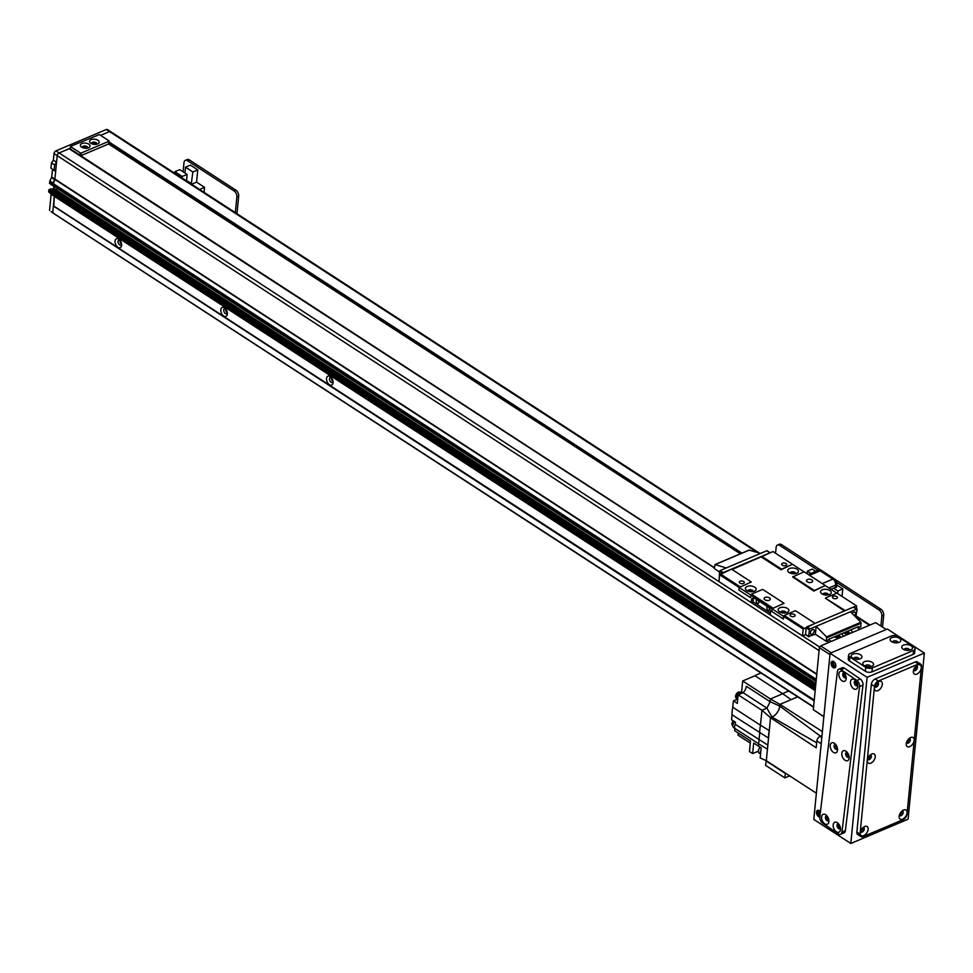 <?xml version="1.0" encoding="UTF-8"?>
<svg xmlns="http://www.w3.org/2000/svg" width="973" height="973" viewBox="0 0 973 973"><rect width="100%" height="100%" fill="white"/><g stroke="black" fill="none" stroke-linecap="round" stroke-linejoin="round"><path stroke-width="1.46" d="M814.17 700.888L53.892 206.337M813.55 707.152L54.756 214.194L52.724 212.528L53.296 206.592M813.586 706.824L51.07 211.713L52.724 212.528L54.306 196.315L53.795 206.288L814.219 700.292L53.783 206.276M83.8 148.042A1.922 1.022 -174.4 0 1 86.123 148.261M92.958 144.15A1.922 1.022 -174.4 0 1 95.281 144.381M96.546 144.235L94.673 143.031M845.184 633.618A1.922 1.022 -174.4 0 1 847.009 633.168A1.922 1.022 -174.4 0 1 848.724 633.97M836.014 637.51A1.922 1.022 -174.4 0 1 837.85 637.047A1.922 1.022 -174.4 0 1 839.565 637.85M847.386 632.645L849.21 633.824M820.653 645.926L875.627 622.635L886.196 629.507L831.222 652.798L820.653 645.926L819.375 647.738L829.957 654.61L823.876 716.578L813.306 709.706L823.863 716.748M813.306 709.706L819.375 647.738M840.319 637.595A2.737 1.46 5.6 0 0 837.789 636.476A2.737 1.46 5.6 0 0 835.235 637.206M849.478 633.715A2.737 1.46 5.6 0 0 846.96 632.596A2.737 1.46 5.6 0 0 844.394 633.326M828.461 639.529L831.343 641.402M859.974 629.263L856.921 627.281M840.538 637.497A2.737 1.46 5.6 0 0 840.575 637.339A2.737 1.46 5.6 0 0 837.279 635.612M835.235 636.476A2.737 1.46 5.6 0 0 835.126 636.804A2.737 1.46 5.6 0 0 835.175 637.181M839.772 637.826A4.853 2.578 -174.4 0 1 834.469 636.804A4.853 2.578 -174.4 0 1 834.469 636.792M841.572 633.788A4.853 2.578 -174.4 0 1 842.375 636.719M849.697 633.618A2.737 1.46 5.6 0 0 849.733 633.459A2.737 1.46 5.6 0 0 846.437 631.72M844.394 632.596A2.737 1.46 5.6 0 0 844.284 632.924A2.737 1.46 5.6 0 0 844.345 633.301M843.64 632.912A4.853 2.578 -174.4 0 1 843.627 632.912A4.853 2.578 -174.4 0 0 848.93 633.946M850.73 629.908A4.853 2.578 -174.4 0 1 851.533 632.839M108.55 143.968L81.075 155.619L81.331 152.98L80.224 152.883L79.968 155.522L70.457 149.331L70.506 146.376L99.343 134.566L108.854 140.744L108.55 143.968L740.356 553.807M79.968 155.522L81.075 155.619M87.57 148.078A2.737 1.46 5.6 0 0 85.089 146.85A2.737 1.46 5.6 0 0 82.413 147.58M96.728 144.199A2.737 1.46 5.6 0 0 94.247 142.97A2.737 1.46 5.6 0 0 91.571 143.688M70.713 146.692L80.224 152.883M87.631 148.066A2.737 1.46 5.6 0 0 87.752 147.714A2.737 1.46 5.6 0 0 85.174 145.999A2.737 1.46 5.6 0 0 82.304 147.178A2.737 1.46 5.6 0 0 82.364 147.555M81.659 147.166A4.853 2.578 -174.4 0 1 81.294 146.899A4.853 2.578 -174.4 0 1 82.097 143.457A4.853 2.578 -174.4 0 1 88.677 144.101A4.853 2.578 -174.4 0 1 88.811 147.641A4.853 2.578 -174.4 0 1 81.659 147.166M96.789 144.186A2.737 1.46 5.6 0 0 96.911 143.822A2.737 1.46 5.6 0 0 94.332 142.107A2.737 1.46 5.6 0 0 91.462 143.286A2.737 1.46 5.6 0 0 91.523 143.663M90.817 143.286A4.853 2.578 -174.4 0 1 90.453 143.019A4.853 2.578 -174.4 0 1 91.267 139.577A4.853 2.578 -174.4 0 1 97.835 140.221A4.853 2.578 -174.4 0 1 97.969 143.761A4.853 2.578 -174.4 0 1 90.817 143.286M81.331 152.98L108.818 141.328M110.594 131.598A2.347 1.387 123 0 0 110.581 131.598L107.407 129.531A2.347 1.387 123 0 0 106.325 129.518L109.499 131.586A2.347 1.387 -57 0 1 110.581 131.598A2.347 1.387 123 0 0 109.499 131.586L100.584 135.369L109.499 131.586L757.091 552.299M852.226 613.525A2.664 1.569 -57 0 1 854.987 612.163A2.664 1.569 -57 0 1 855.486 613.574A2.664 1.569 -57 0 1 854.452 615.787M814.255 631.051A2.664 1.569 -57 0 1 812.905 633.569A2.664 1.569 -57 0 1 810.862 634.104A2.664 1.569 -57 0 1 810.983 631.015A2.664 1.569 -57 0 1 813.756 629.64A2.664 1.569 -57 0 1 814.255 631.051M853.966 607.444L857.14 609.585L855.766 617.113M805.559 634.36L806.203 627.767L809.378 629.823L808.733 636.415L806.07 634.773M809.378 629.823L810.023 628.923L806.848 626.867L806.203 627.767M806.848 626.867L853.455 607.103M815.374 634.238L826.466 641.45L826.503 636.865L860.862 622.306L850.499 611.762L816.14 626.332L815.374 634.238L808.733 636.415M856.629 609.171L810.023 628.923M860.862 622.306L860.825 626.892L859.317 627.366L858.66 626.539L828.887 639.164L826.466 641.45M826.503 636.865L816.14 626.332M770.434 613.112L753.053 601.813L751.217 602.591L751.436 600.353A4.695 2.846 -113 0 1 752.774 598.091A4.695 2.846 -113 0 1 754.999 598.456L767.685 606.702A4.695 2.846 -113 0 1 770.47 612.71L770.251 614.96L802.506 635.904L805.583 634.603M803.807 628.144L784.25 615.447L795.476 610.679L815.033 623.389L803.175 629.057L783.606 616.347L783.35 618.986L771.723 611.421L771.978 608.782L750.828 595.05L750.572 597.69L738.945 590.125L739.2 587.497L719.643 574.788L718.962 581.635L770.251 614.936M844.771 610.789L825.445 598.225L844.382 610.947M813.781 591.073L792.667 576.94L813.781 591.073L825.299 585.551L804.148 571.82L792.667 576.94M781.039 569.375L792.521 564.267L781.003 569.777L761.482 556.665L732.085 569.509M751.265 582L739.2 587.497L751.265 582M784.043 603.296L771.978 608.782L784.043 603.296M753.807 597.981A4.695 2.846 -113 0 0 753.272 599.575L753.053 601.813M757.116 599.83A1.922 1.168 -113 0 0 756.812 599.891A1.922 1.168 -113 0 0 756.289 601.448A1.922 1.168 -113 0 0 757.408 603.284A1.922 1.168 -113 0 0 758.308 603.43A1.922 1.168 -113 0 0 758.295 600.596M767.697 606.702A1.922 1.168 -113 0 0 767.381 606.763A1.922 1.168 -113 0 0 766.87 608.32A1.922 1.168 -113 0 0 767.977 610.156A1.922 1.168 -113 0 0 768.889 610.302A1.922 1.168 -113 0 0 769.339 608.441M803.175 629.057L802.506 635.904M751.059 581.83L731.501 569.12L719.643 574.788M856.726 609.001L856.483 605.826L845.269 610.582L825.445 598.225M792.521 564.267L772.951 551.557L761.482 556.665M811.859 579.896A3.126 1.666 -174.4 0 1 812.686 581.173A3.126 1.666 -174.4 0 1 809.402 582.523A3.126 1.666 -174.4 0 1 806.459 580.565A3.126 1.666 -174.4 0 1 808.514 579.227A3.126 1.666 -174.4 0 1 811.859 579.896M769.485 597.86A3.126 1.666 -174.4 0 1 770.312 599.137A3.126 1.666 -174.4 0 1 767.028 600.487A3.126 1.666 -174.4 0 1 764.085 598.529A3.126 1.666 -174.4 0 1 766.14 597.191A3.126 1.666 -174.4 0 1 769.485 597.86M781.343 612.613A1.922 1.022 -174.4 0 1 781.343 612.589A1.922 1.022 -174.4 0 1 782.608 611.762A1.922 1.022 -174.4 0 1 784.676 612.175A1.922 1.022 -174.4 0 1 785.175 612.966A1.922 1.022 -174.4 0 1 785.175 612.99M790.94 573.365A1.922 1.022 -174.4 0 1 790.94 573.328A1.922 1.022 -174.4 0 1 792.204 572.513A1.922 1.022 -174.4 0 1 794.26 572.927A1.922 1.022 -174.4 0 1 794.771 573.705A1.922 1.022 -174.4 0 1 794.771 573.742M823.717 594.661A1.922 1.022 -174.4 0 1 823.717 594.625A1.922 1.022 -174.4 0 1 824.982 593.81A1.922 1.022 -174.4 0 1 827.038 594.223A1.922 1.022 -174.4 0 1 827.549 595.002A1.922 1.022 -174.4 0 1 827.549 595.038M748.565 591.316A1.922 1.022 -174.4 0 1 748.565 591.292A1.922 1.022 -174.4 0 1 749.83 590.465A1.922 1.022 -174.4 0 1 751.886 590.879A1.922 1.022 -174.4 0 1 752.397 591.669A1.922 1.022 -174.4 0 1 752.397 591.693M794.43 614.535A2.53 1.35 -174.4 0 1 795.099 615.568A2.53 1.35 -174.4 0 1 792.448 616.663A2.53 1.35 -174.4 0 1 790.052 615.07A2.53 1.35 -174.4 0 1 791.718 613.987A2.53 1.35 -174.4 0 1 794.43 614.535M786.05 563.598A2.53 1.35 -174.4 0 1 786.719 564.632A2.53 1.35 -174.4 0 1 784.056 565.727A2.53 1.35 -174.4 0 1 781.672 564.133A2.53 1.35 -174.4 0 1 783.338 563.051A2.53 1.35 -174.4 0 1 786.05 563.598M836.804 596.571A2.53 1.35 -174.4 0 1 837.473 597.604A2.53 1.35 -174.4 0 1 834.81 598.699A2.53 1.35 -174.4 0 1 832.426 597.106A2.53 1.35 -174.4 0 1 834.092 596.023A2.53 1.35 -174.4 0 1 836.804 596.571M743.676 581.562A2.53 1.35 -174.4 0 1 744.345 582.596A2.53 1.35 -174.4 0 1 741.681 583.691A2.53 1.35 -174.4 0 1 739.298 582.097A2.53 1.35 -174.4 0 1 740.964 581.015A2.53 1.35 -174.4 0 1 743.676 581.562M783.837 603.126L762.686 589.395L751.472 594.15L750.572 597.69L738.945 590.125L739.2 587.497L750.828 595.05M813.817 590.672L825.299 585.551M856.483 605.826L836.926 593.116L825.7 597.872M784.25 615.447L783.35 618.986L771.723 611.421L771.978 608.782L783.606 616.347M772.611 607.882L751.472 594.15M739.833 586.585L720.275 573.875M814.073 590.319L792.922 576.575M781.295 569.023L761.737 556.313M828.278 594.929A2.664 1.411 5.6 0 0 828.315 594.746A2.664 1.411 5.6 0 0 825.809 593.08A2.664 1.411 5.6 0 0 823.024 594.223A2.664 1.411 5.6 0 0 823.024 594.406A2.664 1.411 5.6 0 1 825.773 593.408A2.664 1.411 5.6 0 1 828.278 594.904M829.543 594.552A5.4 2.87 -174.4 0 1 821.54 593.554A5.4 2.87 -174.4 0 1 822.44 589.735A5.4 2.87 -174.4 0 1 829.762 590.453A5.4 2.87 -174.4 0 1 829.896 594.381A5.4 2.87 -174.4 0 1 829.543 594.552M785.904 612.881A2.664 1.411 5.6 0 0 785.941 612.71A2.664 1.411 5.6 0 0 783.435 611.044A2.664 1.411 5.6 0 0 780.65 612.187A2.664 1.411 5.6 0 0 780.65 612.37A2.664 1.411 5.6 0 1 783.399 611.372A2.664 1.411 5.6 0 1 785.904 612.868M787.169 612.504A5.4 2.87 -174.4 0 1 779.166 611.518A5.4 2.87 -174.4 0 1 780.066 607.687A5.4 2.87 -174.4 0 1 787.388 608.405A5.4 2.87 -174.4 0 1 787.522 612.333A5.4 2.87 -174.4 0 1 787.169 612.504M747.872 591.061A2.664 1.411 5.6 0 1 750.621 590.076A2.664 1.411 5.6 0 1 753.126 591.572A2.664 1.411 5.6 0 0 753.163 591.414A2.664 1.411 5.6 0 0 750.657 589.747A2.664 1.411 5.6 0 0 747.872 590.891A2.664 1.411 5.6 0 0 747.872 591.073M754.391 591.207A5.4 2.87 -174.4 0 1 746.388 590.222A5.4 2.87 -174.4 0 1 747.288 586.391A5.4 2.87 -174.4 0 1 754.61 587.108A5.4 2.87 -174.4 0 1 754.744 591.049A5.4 2.87 -174.4 0 1 754.391 591.207M795.488 573.632A2.664 1.411 5.6 0 0 795.537 573.45A2.664 1.411 5.6 0 0 793.031 571.783A2.664 1.411 5.6 0 0 790.246 572.927A2.664 1.411 5.6 0 0 790.246 573.121A2.664 1.411 5.6 0 1 792.995 572.112A2.664 1.411 5.6 0 1 795.5 573.608M796.765 573.255A5.4 2.87 -174.4 0 1 788.75 572.258A5.4 2.87 -174.4 0 1 789.662 568.439A5.4 2.87 -174.4 0 1 796.972 569.156A5.4 2.87 -174.4 0 1 797.118 573.085A5.4 2.87 -174.4 0 1 796.765 573.255M804.063 571.856L793.019 564.681M836.841 593.153L825.809 585.977M781.003 569.777L761.433 557.067M722.671 573.498L723.304 572.598L720.142 570.531L719.497 571.431L722.088 573.109M767.259 551.107L770.275 552.846M769.923 552.834L723.304 572.598M719.29 578.315L719.497 571.431M720.142 570.531L766.748 550.779M749.161 550.159L760.618 553.369L726.259 567.94L714.973 564.559L714.389 568.633L719.448 571.929M770.543 717.709L761.944 710.266L760.472 725.226L769.278 730.565L768.536 738.106A31.598 18.694 -57 0 1 769.278 730.565L770.543 717.721L772.027 717.089L770.543 717.709L816.177 747.787L816.858 740.94L821.212 743.773M821.82 737.583L820.032 736.427A3.904 2.311 123 0 0 816.858 740.94M820.032 736.427L822.015 735.588M797.702 696.85L779.969 704.379L779.799 706.082L779.969 704.379L822.404 731.599M788.835 691.098A32.121 18.998 -57 0 0 782.706 693.749L791.146 699.636L797.641 696.887L796.352 695.975M761.129 673.097A32.06 18.974 123 0 0 754.999 675.749L782.706 693.749L770.397 698.967L779.957 704.379M735.26 724.313L735.454 722.258L731.55 719.716L732.037 714.754L768.536 738.106L767.454 749.186L767.855 745.123L735.26 724.313A4.95 2.931 123 0 0 734.858 728.376L734.639 730.674L750.499 740.976L749.465 751.521L752.628 753.589L758.381 751.156M816.675 742.788L772.027 717.089A9.535 5.643 123 0 0 779.799 706.082L770.13 701.728L766.919 708.149L772.015 717.089C776.308 714.814 778.899 711.141 779.799 706.082L820.494 736.233M750.292 743.092L738.045 735.138L738.252 733.022M761.944 710.266L766.919 708.149L761.944 710.266L738.154 694.807L737.315 703.382L733.399 700.84L732.766 707.225A32.06 18.974 123 0 0 732.037 714.754M733.399 700.84L736.695 699.441M741.596 692.095L742.691 680.978L754.999 675.749M742.691 680.978L770.397 698.967L770.13 701.728L746.327 686.269A7.2 4.257 -57 0 1 743.129 692.703L766.919 708.149M738.154 694.807L743.129 692.703M732.766 707.225L760.472 725.226A32.06 18.974 -57 0 0 759.743 732.754L758.648 743.834L767.454 749.186L766.323 760.704L816.359 793.214M743.031 692.74L742.472 692.375A4.695 2.773 123 0 0 737.595 694.795A4.695 2.773 123 0 0 737.364 700.244L737.607 700.402M740.295 692.362L740.039 692.192A3.515 2.08 123 0 0 736.379 694.004A3.515 2.08 123 0 0 736.208 698.091L736.464 698.261M789.675 775.882L784.895 777.914L765.544 765.337L766.323 760.704L760.181 757.943L761.178 747.799L758.429 746.133L758.648 743.834L734.858 728.376M758.429 746.133L753.674 743.044L752.628 753.589M760.935 750.244A4.61 2.724 123 0 0 760.57 753.978M760.132 747.167A4.379 2.591 123 0 0 759.22 753.151L760.57 754.026M734.457 721.613A4.695 2.773 123 0 0 733.764 727.707L734.858 728.412M733.253 720.835A3.515 2.08 123 0 0 732.608 725.554L732.864 725.724M784.895 777.914L785.333 773.426L765.982 760.85M820.069 814.79A2.53 1.532 67 0 1 819.29 810.74M835.831 666.286A2.53 1.532 67 0 1 834.98 666.019A2.53 1.532 67 0 1 833.569 663.878A2.53 1.532 67 0 1 833.91 661.737M833.764 661.64A3.515 2.128 67 0 1 835.795 664.985A3.515 2.128 67 0 1 834.846 667.843A3.515 2.128 67 0 1 831.501 665.435A3.515 2.128 67 0 1 832.097 661.36A3.515 2.128 67 0 1 833.764 661.64M832.73 661.263A3.515 2.128 -113 0 0 832.657 664.948A3.515 2.128 -113 0 0 835.357 667.466M819.813 816.979A4.695 2.846 -113 0 0 822.501 823.036L838.3 833.861A4.695 2.846 -113 0 0 840.611 834.287A4.695 2.846 -113 0 0 841.937 832.134L859.548 686.524A4.695 2.846 -113 0 0 856.86 680.468L841.049 669.643A4.695 2.846 -113 0 0 838.75 669.217A4.695 2.846 -113 0 0 837.425 671.37L819.813 816.979A3.515 2.128 67 0 1 816.773 814.109A3.515 2.128 67 0 1 817.49 810.375A3.515 2.128 67 0 1 819.157 810.643A3.515 2.128 67 0 1 820.409 811.981M818.123 810.266A3.515 2.128 -113 0 0 817.831 813.367A3.515 2.128 -113 0 0 819.898 816.201M847.994 808.964L847.702 812.005A7.82 4.743 67 0 1 847.495 813.16M846.036 676.576A1.922 1.168 67 0 1 844.759 673.559M857.517 684.055A1.922 1.168 67 0 1 856.313 681.441M869.521 755.656A1.922 1.143 -57 0 1 867.892 758.162M901.351 811.677A1.922 1.143 -57 0 1 899.721 814.182M915.569 666.627A1.922 1.143 -57 0 1 913.939 669.132M908.454 739.152A1.922 1.143 -57 0 1 906.824 741.657M876.637 683.131A1.922 1.143 -57 0 1 875.007 685.637M862.406 828.181A1.922 1.143 -57 0 1 860.777 830.687M924.35 653.053L887.34 629.02L830.078 653.284L867.089 677.33L850.803 843.482L908.064 819.205L924.35 653.053L867.089 677.33M830.078 653.284L813.793 819.436L850.803 843.482M820.543 569.971L781.526 544.625A4.695 2.846 -113 0 0 779.312 544.26L777.476 545.038A4.695 2.846 67 0 1 779.689 545.403L781.526 544.625M818.147 570.385L779.689 545.403M775.554 553.236L776.138 547.3A4.695 2.846 67 0 1 777.476 545.038M815.788 571.382L812.224 569.071L807.31 571.163L810.862 573.474M807.055 573.705L807.31 571.163M828.862 587.96L835.637 585.101A4.695 2.846 -113 0 0 832.852 579.081A4.695 2.846 67 0 1 835.637 585.101L835.406 587.339L830.869 589.261M809.56 575.335L820.154 570.835A4.695 2.846 -113 0 0 817.94 570.47A4.695 2.846 67 0 1 820.154 570.835L832.852 579.081L822.246 583.569M821.309 570.348L833.995 578.594L832.852 579.081L820.154 570.835L821.309 570.348A4.695 2.846 -113 0 0 819.084 569.983L808.344 574.544M835.016 587.497L836.512 587.242L836.78 584.615A4.695 2.846 -113 0 0 833.995 578.594M836.78 584.615L835.637 585.101L835.369 587.728M831.866 588.847L831.769 589.845M880.918 609.207L879.093 609.974A4.695 2.846 67 0 1 881.879 615.994L883.703 615.216A4.695 2.846 -113 0 0 880.918 609.207L834.737 579.19M879.093 609.974L836.537 582.341M883.703 615.216L882.535 627.123M880.893 626.053L881.879 615.994M837.619 593.554L837.862 591.012L842.788 588.92L836.744 584.992M842.788 588.92L842.046 596.437M837.862 591.012L833.472 588.154M235.904 190.161L234.079 190.939A4.695 2.846 67 0 1 236.865 196.96L238.689 196.181A4.695 2.846 -113 0 0 235.904 190.161L189.382 159.937A4.695 2.846 -113 0 0 187.157 159.572L185.332 160.35A4.695 2.846 67 0 1 187.546 160.715L189.382 159.937M234.079 190.939L187.546 160.715M238.689 196.181L237.071 212.661A3.126 1.849 -57 0 1 236.853 213.622M183.094 171.783L183.994 162.613A4.695 2.846 67 0 1 185.332 160.35M235.32 212.637L236.865 196.96M182.194 176.49L187.12 174.398L179.774 169.63L174.848 171.71L182.194 176.49L182.048 178.023M174.848 171.71L174.702 173.243M191.267 184.019L192.849 171.978L197.774 169.886L190.428 165.106L185.502 167.198L184.931 172.975M197.774 169.886L196.57 182.146L204.549 187.339L199.611 189.431M204.062 192.326L204.549 187.339M191.632 184.25L196.57 182.146M186.488 180.905L187.12 174.398M192.849 171.978L185.502 167.198M191.681 183.836L186.524 180.492M69.375 148.918L714.462 567.855L70.263 148.845M69.922 148.991L714.474 567.721M827.378 641.073L829.251 642.289M829.118 642.338L827.245 641.122L829.118 642.338M909.5 650.244A2.664 1.411 5.6 0 0 909.536 650.061A2.664 1.411 5.6 0 0 907.031 648.395A2.664 1.411 5.6 0 0 904.245 649.538A2.664 1.411 5.6 0 0 904.245 649.721M903.163 649.161A5.4 2.87 -174.4 0 1 902.762 648.869A5.4 2.87 -174.4 0 1 903.662 645.038A5.4 2.87 -174.4 0 1 910.983 645.756A5.4 2.87 -174.4 0 1 911.129 649.696A5.4 2.87 -174.4 0 1 903.163 649.161M908.235 650.39A2.664 1.411 5.6 0 0 905.462 650.11M858.928 659.183A2.664 1.411 5.6 0 0 858.964 659.001A2.664 1.411 5.6 0 0 856.459 657.334A2.664 1.411 5.6 0 0 853.674 658.49A2.664 1.411 5.6 0 0 853.686 658.672M852.603 658.113A5.4 2.87 -174.4 0 1 852.19 657.821A5.4 2.87 -174.4 0 1 853.09 653.99A5.4 2.87 -174.4 0 1 860.412 654.707A5.4 2.87 -174.4 0 1 860.558 658.636A5.4 2.87 -174.4 0 1 852.603 658.113M857.663 659.329A2.664 1.411 5.6 0 0 854.89 659.062M897.86 642.679A2.664 1.411 5.6 0 0 897.909 642.496A2.664 1.411 5.6 0 0 895.403 640.83A2.664 1.411 5.6 0 0 892.618 641.985A2.664 1.411 5.6 0 0 892.618 642.168M891.536 641.608A5.4 2.87 -174.4 0 1 891.122 641.316A5.4 2.87 -174.4 0 1 892.034 637.485A5.4 2.87 -174.4 0 1 899.344 638.203A5.4 2.87 -174.4 0 1 899.49 642.131A5.4 2.87 -174.4 0 1 891.536 641.608M896.595 642.825A2.664 1.411 5.6 0 0 893.834 642.557M870.555 666.736A2.664 1.411 5.6 0 0 870.604 666.566A2.664 1.411 5.6 0 0 868.086 664.9A2.664 1.411 5.6 0 0 865.313 666.043A2.664 1.411 5.6 0 0 865.313 666.225M864.231 665.666A5.4 2.87 -174.4 0 1 863.817 665.374A5.4 2.87 -174.4 0 1 864.729 661.543A5.4 2.87 -174.4 0 1 872.039 662.26A5.4 2.87 -174.4 0 1 872.185 666.201A5.4 2.87 -174.4 0 1 864.231 665.666M869.29 666.882A2.664 1.411 5.6 0 0 866.529 666.614M849.855 657.006A4.695 2.493 -174.4 0 1 848.614 655.097A4.695 2.493 -174.4 0 1 850.122 653.491L891.341 636.014A4.695 2.493 -174.4 0 1 897.957 636.622L913.817 646.923A4.695 2.493 -174.4 0 1 915.046 648.833A4.695 2.493 -174.4 0 1 913.55 650.438L872.319 667.916A4.695 2.493 -174.4 0 1 865.715 667.308L849.855 657.006L849.465 660.959A4.695 2.493 -174.4 0 1 848.237 659.049L848.614 655.097M915.046 648.833L914.656 652.798A4.695 2.493 -174.4 0 1 913.16 654.391L871.93 671.869A4.695 2.493 -174.4 0 1 865.325 671.261L849.465 660.959M860.46 831.587A2.664 1.569 123 0 0 860.874 832.134A2.664 1.569 123 0 0 863.635 830.76A2.664 1.569 123 0 0 863.769 827.67A2.664 1.569 123 0 0 863.1 827.512M864.608 826.551A5.4 3.187 -57 0 1 868.123 829.385A5.4 3.187 -57 0 1 863.793 835.625A5.4 3.187 -57 0 1 860.205 832.9A5.4 3.187 -57 0 1 864.194 826.758A5.4 3.187 -57 0 1 864.608 826.551M860.521 831.38A2.664 1.569 123 0 0 862.929 827.658M906.508 742.557A2.664 1.569 123 0 0 906.921 743.104A2.664 1.569 123 0 0 909.682 741.73A2.664 1.569 123 0 0 909.816 738.641A2.664 1.569 123 0 0 909.147 738.495M910.667 737.522A5.4 3.187 -57 0 1 914.17 740.356A5.4 3.187 -57 0 1 909.84 746.595A5.4 3.187 -57 0 1 906.252 743.871A5.4 3.187 -57 0 1 910.241 737.729A5.4 3.187 -57 0 1 910.667 737.522M906.568 742.35A2.664 1.569 123 0 0 908.977 738.629M867.563 759.062A2.664 1.569 123 0 0 867.977 759.609A2.664 1.569 123 0 0 870.75 758.235A2.664 1.569 123 0 0 870.871 755.145A2.664 1.569 123 0 0 870.203 754.999M871.723 754.026A5.4 3.187 -57 0 1 875.238 756.86A5.4 3.187 -57 0 1 870.908 763.1A5.4 3.187 -57 0 1 867.32 760.375A5.4 3.187 -57 0 1 871.309 754.233A5.4 3.187 -57 0 1 871.723 754.026M867.636 758.855A2.664 1.569 123 0 0 870.044 755.133M913.611 670.032A2.664 1.569 123 0 0 914.024 670.579A2.664 1.569 123 0 0 916.797 669.205A2.664 1.569 123 0 0 916.919 666.116A2.664 1.569 123 0 0 916.25 665.97M917.77 664.997A5.4 3.187 -57 0 1 921.285 667.831A5.4 3.187 -57 0 1 916.955 674.07A5.4 3.187 -57 0 1 913.367 671.346A5.4 3.187 -57 0 1 917.357 665.204A5.4 3.187 -57 0 1 917.77 664.997M913.683 669.825A2.664 1.569 123 0 0 916.092 666.104M899.393 815.082A2.664 1.569 123 0 0 899.806 815.629A2.664 1.569 123 0 0 902.567 814.255A2.664 1.569 123 0 0 902.701 811.166A2.664 1.569 123 0 0 902.032 811.02M903.552 810.047A5.4 3.187 -57 0 1 907.055 812.881A5.4 3.187 -57 0 1 902.725 819.12A5.4 3.187 -57 0 1 899.137 816.396A5.4 3.187 -57 0 1 903.139 810.254A5.4 3.187 -57 0 1 903.552 810.047M899.453 814.875A2.664 1.569 123 0 0 901.874 811.154M874.678 686.537A2.664 1.569 123 0 0 875.092 687.084A2.664 1.569 123 0 0 877.853 685.71A2.664 1.569 123 0 0 877.987 682.62A2.664 1.569 123 0 0 877.318 682.474M878.838 681.501A5.4 3.187 -57 0 1 882.341 684.335A5.4 3.187 -57 0 1 878.011 690.575A5.4 3.187 -57 0 1 874.423 687.85A5.4 3.187 -57 0 1 878.424 681.708A5.4 3.187 -57 0 1 878.838 681.501M874.739 686.33A2.664 1.569 123 0 0 877.16 682.608M903.163 819.631A4.695 2.773 123 0 0 906.982 814.219L921.467 666.529A4.695 2.773 123 0 0 920.58 664.06A4.695 2.773 123 0 0 918.415 664.036L878.339 681.027A4.695 2.773 123 0 0 874.508 686.439L860.035 834.129A4.695 2.773 123 0 0 860.91 836.598A4.695 2.773 123 0 0 863.075 836.622L903.163 819.631M860.91 836.598L857.736 834.542A4.695 2.773 -57 0 1 856.86 832.061L871.334 684.372A4.695 2.773 -57 0 1 875.165 678.959L915.24 661.968A4.695 2.773 -57 0 1 917.417 661.993L920.58 664.06M855.851 685.576A2.664 1.618 -113 0 0 857.164 685.819A2.664 1.618 -113 0 0 857.748 685.211A2.664 1.618 -113 0 1 857.286 684.98A2.664 1.618 -113 0 1 855.924 680.93A2.664 1.618 -113 0 0 855.085 680.918A2.664 1.618 -113 0 0 854.355 683.046A2.664 1.618 -113 0 0 855.851 685.576M853.576 688.702A5.4 3.272 67 0 1 850.524 681.489A5.4 3.272 67 0 1 855.048 680.03A5.4 3.272 67 0 1 857.772 686.464A5.4 3.272 67 0 1 853.576 688.702M838.629 823.924A2.664 1.618 -113 0 0 837.789 823.924A2.664 1.618 -113 0 0 837.072 826.053A2.664 1.618 -113 0 0 838.568 828.582A2.664 1.618 -113 0 0 839.869 828.814A2.664 1.618 -113 0 0 840.453 828.218A2.664 1.618 -113 0 1 839.991 827.974A2.664 1.618 -113 0 1 838.641 823.924M836.281 831.708A5.4 3.272 67 0 1 833.229 824.496A5.4 3.272 67 0 1 837.753 823.036A5.4 3.272 67 0 1 840.49 829.458A5.4 3.272 67 0 1 836.281 831.708M847.203 757.079A2.664 1.618 -113 0 0 848.517 757.322A2.664 1.618 -113 0 0 849.101 756.714A2.664 1.618 -113 0 1 848.638 756.471A2.664 1.618 -113 0 1 847.276 752.421A2.664 1.618 -113 0 0 846.437 752.421A2.664 1.618 -113 0 0 845.719 754.549A2.664 1.618 -113 0 0 847.203 757.079M844.929 760.205A5.4 3.272 67 0 1 841.876 752.993A5.4 3.272 67 0 1 846.401 751.533A5.4 3.272 67 0 1 849.137 757.967A5.4 3.272 67 0 1 844.929 760.205M826.977 820.64A2.664 1.618 -113 0 0 828.278 820.884A2.664 1.618 -113 0 0 828.862 820.275A2.664 1.618 -113 0 1 828.4 820.032A2.664 1.618 -113 0 1 827.05 815.982A2.664 1.618 -113 0 0 826.199 815.982A2.664 1.618 -113 0 0 825.481 818.111A2.664 1.618 -113 0 0 826.977 820.64M824.69 823.766A5.4 3.272 67 0 1 821.638 816.554A5.4 3.272 67 0 1 826.174 815.094A5.4 3.272 67 0 1 828.899 821.528A5.4 3.272 67 0 1 824.69 823.766M844.272 677.646A2.664 1.618 -113 0 0 845.573 677.877A2.664 1.618 -113 0 0 846.157 677.281A2.664 1.618 -113 0 1 845.695 677.038A2.664 1.618 -113 0 1 844.333 672.988A2.664 1.618 -113 0 0 843.494 672.988A2.664 1.618 -113 0 0 842.776 675.116A2.664 1.618 -113 0 0 844.272 677.646M841.986 680.772A5.4 3.272 67 0 1 838.933 673.559A5.4 3.272 67 0 1 843.457 672.1A5.4 3.272 67 0 1 846.194 678.522A5.4 3.272 67 0 1 841.986 680.772M835.625 749.149A2.664 1.618 -113 0 0 836.926 749.38A2.664 1.618 -113 0 0 837.51 748.784A2.664 1.618 -113 0 1 837.048 748.541A2.664 1.618 -113 0 1 835.698 744.491A2.664 1.618 -113 0 0 834.846 744.491A2.664 1.618 -113 0 0 834.129 746.607A2.664 1.618 -113 0 0 835.625 749.149M833.338 752.263A5.4 3.272 67 0 1 830.285 745.05A5.4 3.272 67 0 1 834.822 743.591A5.4 3.272 67 0 1 837.546 750.025A5.4 3.272 67 0 1 833.338 752.263M840.611 834.287L844.041 832.827A4.695 2.846 -113 0 0 845.367 830.674L862.978 685.077A4.695 2.846 -113 0 0 860.29 679.008L844.491 668.183A4.695 2.846 -113 0 0 842.18 667.758L838.75 669.217M225.554 308.794A2.737 1.654 -113 0 0 224.532 308.733A2.737 1.654 -113 0 0 223.754 310.059A2.737 1.654 -113 0 0 224.641 312.88A2.737 1.654 -113 0 0 226.673 313.78A2.737 1.654 -113 0 0 227.341 313.002M220.786 309.779A4.853 2.943 67 0 1 224.897 308.149A4.853 2.943 67 0 1 227.354 313.926A4.853 2.943 67 0 1 223.705 316.03A4.853 2.943 67 0 1 220.786 309.779M225.687 308.964A2.737 1.654 -113 0 0 225.651 309.256A2.737 1.654 -113 0 0 227.317 312.795M119.813 240.1A2.737 1.654 -113 0 0 118.803 240.039A2.737 1.654 -113 0 0 118.013 241.365A2.737 1.654 -113 0 0 118.901 244.187A2.737 1.654 -113 0 0 120.932 245.087A2.737 1.654 -113 0 0 121.601 244.308M115.045 241.085A4.853 2.943 67 0 1 119.156 239.455A4.853 2.943 67 0 1 121.613 245.232A4.853 2.943 67 0 1 117.964 247.337A4.853 2.943 67 0 1 115.045 241.085M119.947 240.27A2.737 1.654 -113 0 0 119.91 240.562A2.737 1.654 -113 0 0 121.576 244.101M331.294 377.488A2.737 1.654 -113 0 0 330.273 377.427A2.737 1.654 -113 0 0 329.494 378.752A2.737 1.654 -113 0 0 330.382 381.574A2.737 1.654 -113 0 0 332.413 382.474A2.737 1.654 -113 0 0 333.082 381.696M326.527 378.473A4.853 2.943 67 0 1 330.638 376.843A4.853 2.943 67 0 1 333.082 382.62A4.853 2.943 67 0 1 329.446 384.724A4.853 2.943 67 0 1 326.527 378.473M331.428 377.658A2.737 1.654 -113 0 0 331.379 377.95A2.737 1.654 -113 0 0 333.058 381.489M54.281 191.024L52.141 191.705L51.824 193.688L54.306 196.315L815.179 690.611M51.107 188.969L48.966 189.65L48.65 191.62L815.265 689.662L815.423 688.057L51.983 192.082L51.946 194.077L54.306 196.315L51.131 194.247L49.55 210.46M53.892 186.293L53.697 188.288L56.872 190.355L57.066 188.348L56.872 190.355L55.157 191.462L56.483 190.89L815.8 684.189M69.29 148.723L59.11 152.943A2.347 1.387 123 0 0 57.2 155.644L54.902 179.056L52.773 185.563L816.067 681.441L49.599 183.508M106.325 129.518L55.935 150.876A2.347 1.387 123 0 0 54.026 153.588L53.381 160.18L51.472 162.892L50.949 168.159L52.469 169.411L51.727 177.05L49.842 181.087L53.016 183.143L52.651 185.284L816.092 681.27L816.238 679.713L52.797 183.739M52.469 169.411L55.643 171.467L54.902 179.105L51.727 177.05M50.949 168.159L55.643 171.467M51.472 162.892L54.634 164.948L54.123 170.226M53.381 160.18L56.556 162.236L54.634 164.948M70.324 148.188L59.11 152.943A2.347 1.387 123 0 0 57.2 155.644L56.556 162.236M48.65 191.62L51.131 194.247M51.01 188.762L54.184 190.83L51.983 192.082L48.808 190.015M53.697 188.288L51.983 189.394M815.873 683.447L56.872 190.355L56.483 190.89L53.308 188.835M49.842 181.087L49.574 183.483L816.067 681.441M49.477 183.228L52.651 185.284L49.55 183.459M51.508 177.585L54.683 179.652L53.016 183.143M869.412 625.262L856.264 616.724M741.925 553.138L108.976 141.936M741.195 553.455L108.903 142.678M740.453 553.759L108.83 143.42M826.831 637.753L861.19 623.194M751.436 600.353L753.272 599.575M749.563 550L715.204 564.559M865.715 667.308L865.325 671.261M872.319 667.916L871.93 671.869M913.55 650.438L913.16 654.391M856.86 832.061L860.035 834.129M871.334 684.372L874.508 686.439M875.165 678.959L878.339 681.027M915.24 661.968L918.415 664.036M844.491 668.183L841.049 669.643M860.29 679.008L856.86 680.468M862.978 685.077L859.548 686.524M845.367 830.674L841.937 832.134M53.454 206.008L814.231 700.244M53.381 205.765L814.243 700.061M51.01 193.858L815.204 690.319M48.772 192.022L815.24 689.954M815.471 687.607L48.966 189.65L815.459 687.668M49.222 189.431L815.508 687.254M50.791 188.762L815.654 685.661M52.895 183.386L816.286 679.324M54.804 179.397L816.761 674.411M54.902 179.056L816.797 674.021M54.026 153.588L819.096 650.621M55.935 150.876L718.962 581.623M802.518 635.904L819.801 647.13M69.071 148.723L714.45 567.989M827.111 641.183L828.984 642.399M49.635 181.623L52.797 183.678M70.251 149.015L70.506 146.376M109.061 141.061L108.806 143.7M870.057 624.994L856.483 616.177M759.11 552.919L110.581 131.598M853.82 607.116L856.982 609.171M805.705 634.773L808.879 636.829M859.317 627.366L858.283 626.697M770.13 552.749L767.113 550.779M749.332 550L714.973 564.559M54.184 190.83L815.666 685.527"/></g></svg>
